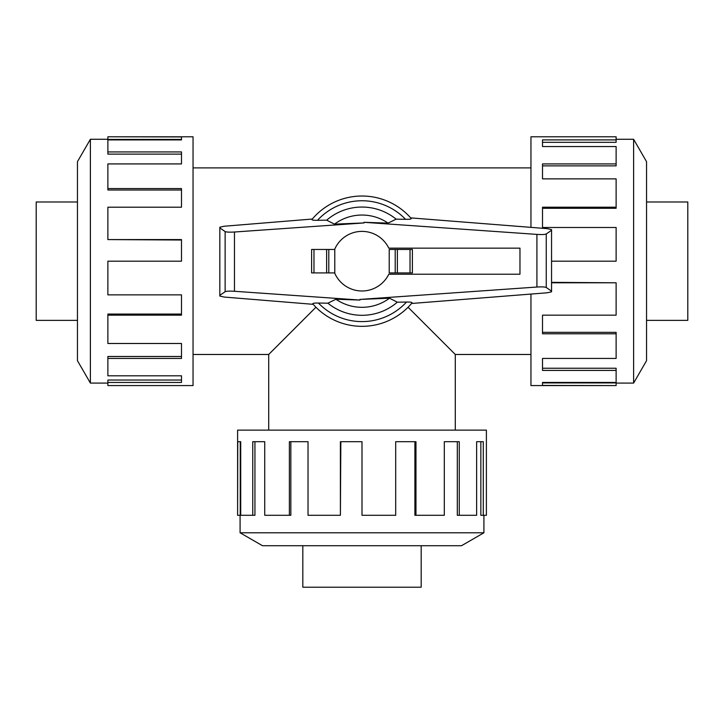 <?xml version="1.0" encoding="UTF-8"?>
<svg xmlns="http://www.w3.org/2000/svg" width="724" height="724" viewBox="0 0 724 724"><rect width="100%" height="100%" fill="white"/><g stroke="black" fill="none" stroke-linecap="round" stroke-linejoin="round"><path stroke-width="1.09" d="M408.074 307.257L455.296 354.479L455.296 430.137M268.704 430.137L268.704 354.479L315.926 307.257M646.541 201.987L687.8 201.987L687.8 320.37L646.541 320.37M77.459 320.37L36.2 320.37L36.2 201.987L77.459 201.987M633.609 383.087L646.541 360.697L646.541 161.66L633.609 139.27L633.609 383.087L616.124 383.087M530.954 294.071L530.954 385.575L616.124 385.575L542.511 385.421L542.511 382.453L616.124 382.453L616.124 370.426L542.511 370.426L542.511 358.434L616.124 358.434L616.124 333.791L542.511 333.791L542.511 315.157L616.124 315.157L616.124 282.785L551.552 282.785M616.124 282.785L551.552 282.351M616.124 333.791L616.124 332.343L542.511 332.343M616.124 370.426L616.124 368.245L542.511 368.245M542.511 382.453L542.511 382.933L616.124 382.933L616.124 385.421M90.391 139.27L77.459 161.66L77.459 360.697L90.391 383.087L90.391 139.27L107.876 139.27M107.876 315.157L107.876 343.493L181.489 343.493L181.489 358.434L107.876 358.434L107.876 375.81L181.489 375.81L181.489 382.453L107.876 382.453L107.876 385.575L193.046 385.575L193.046 136.782L107.876 136.782L181.489 136.936L181.489 139.904L107.876 139.904L107.876 151.931L181.489 151.931L181.489 163.923L107.876 163.923L107.876 188.566L181.489 188.566L181.489 207.209L107.876 207.209L107.876 239.581L181.489 239.581L181.489 261.183L107.876 261.183L107.876 294.867L181.489 294.867L181.489 315.157L107.876 315.157L107.876 314.071L181.489 314.071M107.876 239.581L181.489 240.015M107.876 188.566L107.876 190.014L181.489 190.014M107.876 151.931L107.876 154.122L181.489 154.122M181.489 139.904L181.489 139.424L107.876 139.424L107.876 136.936M421.187 545.715L421.187 587.218L302.813 587.218L302.813 545.715M240.087 532.792L262.486 545.715L461.514 545.715L483.913 532.792L240.087 532.792L240.087 515.298M415.974 515.298L444.31 515.298L444.31 441.694L459.26 441.694L459.26 515.298L476.627 515.298L476.627 441.694L483.279 441.694L483.279 515.298L486.392 515.298L486.392 430.137L237.608 430.137L237.608 515.298L237.762 441.694L240.721 441.694L240.721 515.298L252.748 515.298L252.748 441.694L264.74 441.694L264.74 515.298L289.383 515.298L289.383 441.694L308.026 441.694L308.026 515.298L340.398 515.298L340.398 441.694L362 441.694L362 515.298L395.693 515.298L395.693 441.694L415.974 441.694L415.974 515.298L414.897 515.298L414.897 441.694M340.398 515.298L340.832 441.694M289.383 515.298L290.84 515.298L290.84 441.694M252.748 515.298L254.939 515.298L254.939 441.694M240.721 441.694L240.241 441.694L240.241 515.298L237.762 515.298M334.615 272.912A29.784 29.784 0 0 0 388.788 274.215L519.968 274.215L519.968 248.151L388.788 248.151A29.784 29.784 0 0 0 334.615 249.454M334.787 272.912L334.787 249.454L311.61 249.454L311.61 272.912L334.787 272.912M412.39 272.912L412.39 249.454L412.39 272.912L389.213 272.912L389.213 249.454L395.204 249.454L395.204 272.912M328.796 272.912L328.796 249.454M410.698 217.888L547.118 228.639L551.552 229.617L551.552 230.304L546.258 233.942C545.027 234.54 541.914 234.694 536.918 234.395L364.036 222.304L364.072 222.938L234.467 232.006C229.472 232.304 226.368 232.151 225.137 231.553L219.834 227.915L219.834 227.2L224.205 226.232L312.306 219.037M313.166 304.324L224.205 297.057L219.834 296.08L219.834 295.365L225.137 291.727C226.368 291.129 229.472 290.985 234.467 291.283L359.964 300.053L335.918 299.238L327.872 303.193L318.433 303.039A60.418 60.418 0 0 0 406.499 302.053L397.331 302.179L389.512 298.216L359.928 299.428L536.918 287.039C541.914 286.74 545.027 286.894 546.258 287.491L551.552 291.129L551.552 291.817L547.118 292.795L411.558 303.483M404.897 219.309C409.902 219.408 411.893 219.073 410.888 218.304M364.036 222.304L388.082 223.119L396.128 219.164L405.567 219.318A60.418 60.418 0 0 0 317.501 220.304L326.669 220.177L334.488 224.141L364.072 222.929M311.61 272.912L311.61 249.454M412.39 249.454L395.204 249.454M312.27 219.291C311.266 220.051 313.248 220.386 318.216 220.295M411.73 303.066C412.734 302.306 410.752 301.971 405.784 302.062M359.964 300.053L359.928 299.419M551.552 230.304L551.552 291.129M319.103 303.057C314.098 302.958 312.107 303.284 313.112 304.053M219.834 227.915L219.834 295.365M327.872 303.193A54.128 54.128 0 0 0 397.331 302.179M312.714 303.799A65.16 65.16 0 0 0 412.119 302.813M388.082 223.119A46.137 46.137 0 0 0 334.488 224.141M411.286 218.558A65.16 65.16 0 0 0 311.881 219.544A65.16 65.16 0 0 1 411.286 218.558M396.128 219.164A54.128 54.128 0 0 0 326.669 220.177M335.918 299.238A46.137 46.137 0 0 0 389.512 298.216M459.26 515.298L457.315 515.298L457.315 441.694M483.279 515.298L480.854 515.298L480.854 441.694M107.876 358.434L107.876 356.489L181.489 356.489M107.876 382.453L107.876 380.028L181.489 380.028M551.552 261.183L616.124 261.183L616.124 227.49L542.511 227.49L542.511 207.209L616.124 207.209L616.124 208.286L542.511 208.286M616.124 207.209L616.124 178.864L542.511 178.864L542.511 163.923L616.124 163.923L616.124 165.868L542.511 165.868M616.124 163.923L616.124 146.556L542.511 146.556L542.511 139.904L616.124 139.904L616.124 142.329L542.511 142.329M616.124 139.904L616.124 136.782L530.954 136.782L530.954 227.363M313.981 272.912L313.981 249.454M326.614 272.912L326.614 249.454M410.019 249.454L410.019 272.912M397.386 249.454L397.386 272.912M546.258 233.942L546.258 287.491M225.137 231.553L225.137 291.727M234.467 232.006L234.467 291.283M536.918 234.395L536.918 287.039M193.046 354.479L268.704 354.479M193.046 167.887L530.954 167.887M483.913 532.792L483.913 515.298M90.391 383.087L107.876 383.087M633.609 139.27L616.124 139.27M455.296 354.479L530.954 354.479"/></g></svg>
